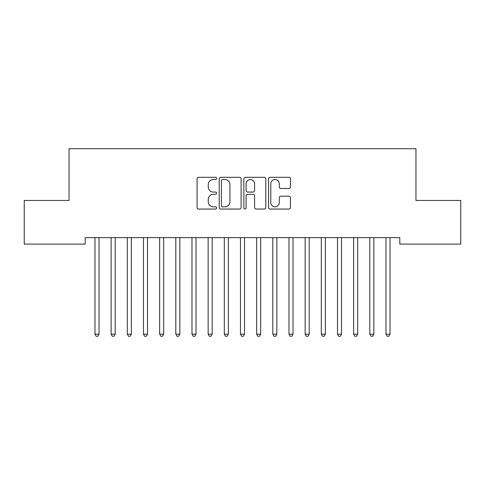 <?xml version="1.0" encoding="UTF-8"?>
<svg xmlns="http://www.w3.org/2000/svg" width="485" height="485" viewBox="0 0 485 485"><rect width="100%" height="100%" fill="white"/><g stroke="black" fill="none" stroke-linecap="round" stroke-linejoin="round"><path stroke-width="0.73" d="M216.631 178.419A1.109 1.109 0 0 0 215.522 177.304L198.662 177.304A1.588 1.588 0 0 0 197.074 178.892L197.074 207.459A1.588 1.588 0 0 0 198.662 209.047L215.522 209.047A1.109 1.109 0 0 0 216.631 207.932A1.109 1.109 0 0 0 215.522 206.822L213.339 206.822A5.08 5.08 0 0 1 208.265 201.742L208.265 199.365A5.08 5.08 0 0 1 213.339 194.285L215.522 194.285A1.109 1.109 0 0 0 216.631 193.175A1.109 1.109 0 0 0 215.522 192.066L213.339 192.066A5.08 5.08 0 0 1 208.265 186.986L208.265 184.609A5.08 5.08 0 0 1 213.339 179.529L215.522 179.529A1.109 1.109 0 0 0 216.631 178.419M288.878 188.495A1.588 1.588 0 0 0 290.46 186.907L290.46 178.892A1.588 1.588 0 0 0 288.878 177.304L270.151 177.304A1.588 1.588 0 0 0 268.563 178.892L268.563 207.459A1.588 1.588 0 0 0 270.151 209.047L288.878 209.047A1.588 1.588 0 0 0 290.46 207.459L290.46 197.777A1.588 1.588 0 0 0 288.878 196.189L280.863 196.189A1.588 1.588 0 0 0 279.275 197.777L279.275 202.578A4.244 4.244 0 0 1 275.031 206.822A4.244 4.244 0 0 1 270.788 202.578L270.788 183.773A4.244 4.244 0 0 1 275.031 179.529A4.244 4.244 0 0 1 279.275 183.773L279.275 186.907A1.588 1.588 0 0 0 280.863 188.495L288.878 188.495M399.804 237.632L85.196 237.632L85.196 244.1L24.25 244.1L24.25 200.45L69.034 200.45L69.034 148.719L415.966 148.719L415.966 200.45L460.75 200.45L460.75 244.1L399.804 244.1L399.804 237.632M241.112 178.892A1.588 1.588 0 0 0 239.523 177.304L220.802 177.304A1.588 1.588 0 0 0 219.214 178.892L219.214 207.459A1.588 1.588 0 0 0 220.802 209.047L239.523 209.047A1.588 1.588 0 0 0 241.112 207.459L241.112 178.892M245.477 177.304L264.198 177.304A1.588 1.588 0 0 1 265.786 178.892L265.786 207.459A1.588 1.588 0 0 1 264.198 209.047L256.189 209.047A1.588 1.588 0 0 1 254.601 207.459L254.601 195.873A1.588 1.588 0 0 0 253.012 194.285L247.696 194.285A1.588 1.588 0 0 0 246.107 195.873L246.107 207.932A1.109 1.109 0 0 1 244.998 209.047A1.109 1.109 0 0 1 243.888 207.932L243.888 178.892A1.588 1.588 0 0 1 245.477 177.304M222.542 179.529A1.109 1.109 0 0 0 221.433 180.638L221.433 205.713A1.109 1.109 0 0 0 222.542 206.822L224.846 206.822A5.08 5.08 0 0 0 229.926 201.742L229.926 184.609A5.08 5.08 0 0 0 224.846 179.529L222.542 179.529M254.601 183.851A4.244 4.244 0 0 0 250.357 179.608A4.244 4.244 0 0 0 246.107 183.851L246.107 190.478A1.588 1.588 0 0 0 247.696 192.066L253.012 192.066A1.588 1.588 0 0 0 254.601 190.478L254.601 183.851M94.86 237.868A1.619 1.619 0 0 1 94.981 238.474A1.619 1.619 0 0 0 94.86 237.868L94.769 237.632M99.231 237.632L99.14 237.868A1.619 1.619 0 0 0 99.019 238.474L99.019 334.183L94.981 334.183L94.981 238.474M99.019 334.183L97.806 336.281L96.194 336.281L94.981 334.183M111.029 237.868A1.619 1.619 0 0 1 111.144 238.474A1.619 1.619 0 0 0 111.029 237.868L110.932 237.632M127.197 237.868A1.619 1.619 0 0 1 127.312 238.474A1.619 1.619 0 0 0 127.197 237.868L127.1 237.632M115.4 237.632L115.303 237.868A1.619 1.619 0 0 0 115.187 238.474L115.187 334.183L111.144 334.183L111.144 238.474M115.187 334.183L113.975 336.281L112.356 336.281L111.144 334.183M131.568 237.632L131.471 237.868A1.619 1.619 0 0 0 131.356 238.474L131.356 334.183L127.312 334.183L127.312 238.474M131.356 334.183L130.144 336.281L128.525 336.281L127.312 334.183M143.36 237.868A1.619 1.619 0 0 1 143.481 238.474A1.619 1.619 0 0 0 143.36 237.868L143.269 237.632M159.529 237.868A1.619 1.619 0 0 1 159.644 238.474A1.619 1.619 0 0 0 159.529 237.868L159.432 237.632M147.731 237.632L147.64 237.868A1.619 1.619 0 0 0 147.519 238.474L147.519 334.183L143.481 334.183L143.481 238.474M147.519 334.183L146.306 336.281L144.694 336.281L143.481 334.183M163.9 237.632L163.803 237.868A1.619 1.619 0 0 0 163.688 238.474L163.688 334.183L159.644 334.183L159.644 238.474M163.688 334.183L162.475 336.281L160.856 336.281L159.644 334.183M175.697 237.868A1.619 1.619 0 0 1 175.812 238.474A1.619 1.619 0 0 0 175.697 237.868L175.6 237.632M180.068 237.632L179.971 237.868A1.619 1.619 0 0 0 179.856 238.474L179.856 334.183L175.812 334.183L175.812 238.474M179.856 334.183L178.644 336.281L177.025 336.281L175.812 334.183M191.86 237.868A1.619 1.619 0 0 1 191.981 238.474A1.619 1.619 0 0 0 191.86 237.868L191.769 237.632M196.231 237.632L196.14 237.868A1.619 1.619 0 0 0 196.019 238.474L196.019 334.183L191.981 334.183L191.981 238.474M196.019 334.183L194.806 336.281L193.194 336.281L191.981 334.183M208.029 237.868A1.619 1.619 0 0 1 208.144 238.474A1.619 1.619 0 0 0 208.029 237.868L207.932 237.632M212.4 237.632L212.303 237.868A1.619 1.619 0 0 0 212.187 238.474L212.187 334.183L208.144 334.183L208.144 238.474M212.187 334.183L210.975 336.281L209.356 336.281L208.144 334.183M224.197 237.868A1.619 1.619 0 0 1 224.312 238.474A1.619 1.619 0 0 0 224.197 237.868L224.1 237.632M228.568 237.632L228.471 237.868A1.619 1.619 0 0 0 228.356 238.474L228.356 334.183L224.312 334.183L224.312 238.474M228.356 334.183L227.144 336.281L225.525 336.281L224.312 334.183M240.36 237.868A1.619 1.619 0 0 1 240.481 238.474A1.619 1.619 0 0 0 240.36 237.868L240.269 237.632M244.731 237.632L244.64 237.868A1.619 1.619 0 0 0 244.519 238.474L244.519 334.183L240.481 334.183L240.481 238.474M244.519 334.183L243.306 336.281L241.694 336.281L240.481 334.183M256.529 237.868A1.619 1.619 0 0 1 256.644 238.474A1.619 1.619 0 0 0 256.529 237.868L256.432 237.632M260.9 237.632L260.803 237.868A1.619 1.619 0 0 0 260.688 238.474L260.688 334.183L256.644 334.183L256.644 238.474M260.688 334.183L259.475 336.281L257.856 336.281L256.644 334.183M272.697 237.868A1.619 1.619 0 0 1 272.812 238.474A1.619 1.619 0 0 0 272.697 237.868L272.6 237.632M277.068 237.632L276.971 237.868A1.619 1.619 0 0 0 276.856 238.474L276.856 334.183L272.812 334.183L272.812 238.474M276.856 334.183L275.644 336.281L274.025 336.281L272.812 334.183M288.86 237.868A1.619 1.619 0 0 1 288.981 238.474A1.619 1.619 0 0 0 288.86 237.868L288.769 237.632M293.231 237.632L293.14 237.868A1.619 1.619 0 0 0 293.019 238.474L293.019 334.183L288.981 334.183L288.981 238.474M293.019 334.183L291.806 336.281L290.194 336.281L288.981 334.183M305.029 237.868A1.619 1.619 0 0 1 305.144 238.474A1.619 1.619 0 0 0 305.029 237.868L304.932 237.632M309.4 237.632L309.303 237.868A1.619 1.619 0 0 0 309.188 238.474L309.188 334.183L305.144 334.183L305.144 238.474M309.188 334.183L307.975 336.281L306.356 336.281L305.144 334.183M321.197 237.868A1.619 1.619 0 0 1 321.312 238.474A1.619 1.619 0 0 0 321.197 237.868L321.1 237.632M325.568 237.632L325.471 237.868A1.619 1.619 0 0 0 325.356 238.474L325.356 334.183L321.312 334.183L321.312 238.474M325.356 334.183L324.144 336.281L322.525 336.281L321.312 334.183M337.36 237.868A1.619 1.619 0 0 1 337.481 238.474A1.619 1.619 0 0 0 337.36 237.868L337.269 237.632M341.731 237.632L341.64 237.868A1.619 1.619 0 0 0 341.519 238.474L341.519 334.183L337.481 334.183L337.481 238.474M341.519 334.183L340.306 336.281L338.694 336.281L337.481 334.183M353.529 237.868A1.619 1.619 0 0 1 353.644 238.474A1.619 1.619 0 0 0 353.529 237.868L353.432 237.632M357.9 237.632L357.803 237.868A1.619 1.619 0 0 0 357.688 238.474L357.688 334.183L353.644 334.183L353.644 238.474M357.688 334.183L356.475 336.281L354.856 336.281L353.644 334.183M369.697 237.868A1.619 1.619 0 0 1 369.812 238.474A1.619 1.619 0 0 0 369.697 237.868L369.6 237.632M374.068 237.632L373.971 237.868A1.619 1.619 0 0 0 373.856 238.474L373.856 334.183L369.812 334.183L369.812 238.474M373.856 334.183L372.644 336.281L371.025 336.281L369.812 334.183M385.86 237.868A1.619 1.619 0 0 1 385.981 238.474A1.619 1.619 0 0 0 385.86 237.868L385.769 237.632M390.231 237.632L390.14 237.868A1.619 1.619 0 0 0 390.019 238.474L390.019 334.183L385.981 334.183L385.981 238.474M390.019 334.183L388.806 336.281L387.194 336.281L385.981 334.183"/></g></svg>
